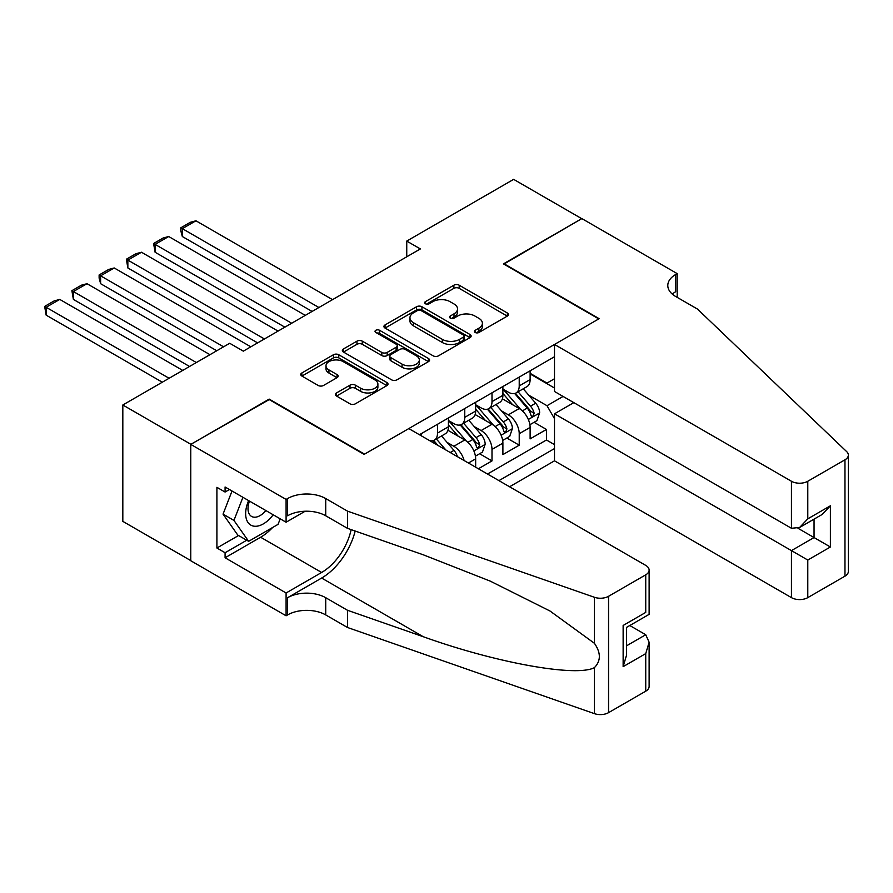 <?xml version="1.0" encoding="UTF-8"?>
<svg xmlns="http://www.w3.org/2000/svg" width="893" height="893" viewBox="0 0 893 893"><rect width="100%" height="100%" fill="white"/><g stroke="black" fill="none" stroke-linecap="round" stroke-linejoin="round"><path stroke-width="1.34" d="M475.188 332.475A2.646 1.529 0 0 0 478.927 332.475L507.336 316.077A3.784 2.188 0 0 0 508.441 314.537A3.784 2.188 0 0 0 507.336 312.996L459.214 285.213A3.784 2.188 0 0 0 453.867 285.213L425.459 301.611A2.646 1.529 0 0 0 424.688 302.694A2.646 1.529 0 0 0 425.459 303.776A2.646 1.529 0 0 0 429.198 303.776L432.882 301.644A12.1 6.988 0 0 1 449.983 301.644L454.001 303.966A12.1 6.988 0 0 1 457.54 308.9A12.1 6.988 0 0 1 454.001 313.845L450.318 315.966A2.646 1.529 0 0 0 449.547 317.048A2.646 1.529 0 0 0 450.318 318.131A2.646 1.529 0 0 0 454.068 318.131L457.741 315.999A12.1 6.988 0 0 1 474.853 315.999L478.86 318.321A12.1 6.988 0 0 1 482.399 323.255A12.1 6.988 0 0 1 478.86 328.2L475.188 330.321A2.646 1.529 0 0 0 474.406 331.403A2.646 1.529 0 0 0 475.188 332.475L475.188 330.321M336.505 392.942A3.784 2.188 0 0 0 335.4 394.483A3.784 2.188 0 0 0 336.505 396.034L350 403.826A3.784 2.188 0 0 0 355.347 403.826L386.892 385.609A3.784 2.188 0 0 0 388.009 384.068A3.784 2.188 0 0 0 386.892 382.528L338.771 354.744A3.784 2.188 0 0 0 333.435 354.744L301.879 372.961A3.784 2.188 0 0 0 300.774 374.502A3.784 2.188 0 0 0 301.879 376.042L318.187 385.463A3.784 2.188 0 0 0 323.534 385.463L337.041 377.661A3.784 2.188 0 0 0 338.146 376.12A3.784 2.188 0 0 0 337.041 374.58L328.948 369.903A10.113 5.838 0 0 1 325.99 365.784A10.113 5.838 0 0 1 332.229 360.381A10.113 5.838 0 0 1 343.258 361.654L374.937 379.938A10.113 5.838 0 0 1 377.895 384.068A10.113 5.838 0 0 1 371.655 389.46A10.113 5.838 0 0 1 360.627 388.198L355.347 385.151A3.784 2.188 0 0 0 350 385.151L336.505 392.942L336.505 396.034M269.206 399.573L190.901 444.312L122.821 404.998L122.821 521.367L190.767 560.592M269.206 399.104L364.534 454.135L598.756 318.913L503.429 263.882L581.734 218.673L513.642 179.359L406.75 241.077L406.75 256.804M122.821 404.998L229.713 343.28L243.331 351.15L420.369 248.935L406.75 241.077M433.15 355.827A3.784 2.188 0 0 0 438.496 355.827L470.042 337.61A3.784 2.188 0 0 0 471.147 336.069A3.784 2.188 0 0 0 470.042 334.529L421.92 306.745A3.784 2.188 0 0 0 416.573 306.745L385.028 324.952A3.784 2.188 0 0 0 383.923 326.503A3.784 2.188 0 0 0 385.028 328.044L433.15 355.827M376.857 333.056A2.646 1.529 0 0 1 379.547 333.424L379.547 330.276L428.473 358.528A3.784 2.188 0 0 1 429.578 360.069A3.784 2.188 0 0 1 428.473 361.609L396.916 379.826A3.784 2.188 0 0 1 391.569 379.826L343.459 352.043L343.459 348.951A3.784 2.188 0 0 0 342.343 350.502A3.784 2.188 0 0 0 343.459 352.043M343.459 348.951L356.954 341.159A3.784 2.188 0 0 1 362.301 341.159L381.813 352.434A3.784 2.188 0 0 0 387.16 352.434L396.124 347.254A3.784 2.188 0 0 0 397.229 345.714A3.784 2.188 0 0 0 396.124 344.173L375.797 332.442A2.646 1.529 0 0 1 375.027 331.359A2.646 1.529 0 0 1 376.656 329.952A2.646 1.529 0 0 1 379.547 330.276M478.38 468.769L491.998 460.9L479.597 453.744M474.261 426.608L481.104 430.56A15.404 8.897 60 0 1 491.998 449.425L502.893 443.129L502.893 454.615L519.224 445.183L519.224 433.697A15.404 8.897 -120 0 0 508.329 414.832L501.498 410.88M506.833 438.028L519.224 445.183M475.656 467.195L475.656 458.857A15.404 8.897 -120 0 0 464.762 439.992L447.918 430.27M464.114 460.531A15.404 8.897 60 0 0 453.867 446.277L447.025 442.336M502.893 443.129A15.404 8.897 -120 0 0 491.998 424.264L475.154 414.542M509.557 486.774L554.497 460.821L791.444 597.629L791.444 550.613L814.048 537.564L814.048 519.134M498.941 480.635L554.497 448.565M554.497 356.731L419.409 434.724M448.42 420.491L453.867 423.639A15.404 8.897 60 0 0 461.569 424.398L472.464 418.114A15.404 8.897 -120 0 0 475.656 411.059L475.656 402.252M475.656 404.763L481.104 407.911A15.404 8.897 60 0 0 488.806 408.67L499.7 402.386A15.404 8.897 -120 0 0 502.893 395.331L502.893 386.524M487.5 474.027L546.46 439.992L546.46 429.455L530.118 438.887L530.118 427.412A15.404 8.897 -120 0 0 519.224 408.536L502.391 398.814M502.893 389.047L508.329 392.183A15.404 8.897 -120 0 0 516.042 392.953A15.404 8.897 -120 0 0 519.224 385.899L519.224 377.092M516.042 392.953L526.937 386.658A15.404 8.897 -120 0 0 530.118 379.603L530.118 370.807M421.183 435.739L421.183 433.697M437.525 424.264L437.525 433.072A15.404 8.897 60 0 1 434.333 440.126A15.404 8.897 60 0 1 429.589 440.595M434.333 440.126L445.227 433.831A15.404 8.897 -120 0 0 448.42 426.776L448.42 417.98M464.762 408.536L464.762 417.344A15.404 8.897 60 0 1 461.569 424.398M491.998 392.82L491.998 401.627A15.404 8.897 60 0 1 488.806 408.67M491.998 449.425L491.998 460.9M554.497 418.683L547.007 405.712L528.734 395.164M547.007 405.712L563.081 396.436M530.118 373.944L554.497 388.02M530.118 373.319L547.007 383.064L554.497 378.744M534.07 422.3L546.46 429.455M546.46 439.992L554.497 444.625M476.237 332.855L478.86 331.336A12.1 6.988 0 0 0 482.399 326.403L482.399 323.255M457.54 308.9L457.54 312.048A12.1 6.988 0 0 1 454.001 316.993L451.378 318.5M507.28 316.111L459.214 288.361A3.784 2.188 0 0 0 453.867 288.361L426.519 304.145M469.986 337.643L421.92 309.893A3.784 2.188 0 0 0 416.573 309.893L385.073 328.077L385.028 324.952M463.355 337.152A2.646 1.529 0 0 0 464.126 336.069A2.646 1.529 0 0 0 463.355 334.987L421.116 310.597A2.646 1.529 0 0 0 417.377 310.597L413.492 312.84A12.1 6.988 0 0 0 409.954 317.774A12.1 6.988 0 0 0 413.492 322.719L442.37 339.385A12.1 6.988 0 0 0 459.482 339.385L463.355 337.152L463.355 340.289A2.646 1.529 0 0 0 464.126 339.217L464.126 336.069M409.954 317.774L409.954 320.922A12.1 6.988 0 0 0 413.492 325.867L413.492 322.719M463.355 340.289L459.482 342.532A12.1 6.988 0 0 1 442.37 342.532L413.492 325.867M343.504 352.076L356.954 344.307L356.954 341.159M397.229 345.714L397.229 348.862A3.784 2.188 0 0 1 396.124 350.402L387.16 355.57A3.784 2.188 0 0 1 381.813 355.57L362.301 344.307A3.784 2.188 0 0 0 356.954 344.307M379.547 333.424L428.417 361.643M402.073 364.121A10.113 5.838 0 0 0 413.091 365.382A10.113 5.838 0 0 0 419.33 359.991A10.113 5.838 0 0 0 416.372 355.861L405.21 349.42A3.784 2.188 0 0 0 399.863 349.42L390.911 354.588A3.784 2.188 0 0 0 389.794 356.128A3.784 2.188 0 0 0 390.911 357.68L402.073 364.121L402.073 367.269A10.113 5.838 0 0 0 413.091 368.53A10.113 5.838 0 0 0 419.33 363.138L419.33 359.991M389.794 356.128L389.794 359.276A3.784 2.188 0 0 0 390.911 360.817L390.911 357.68M402.073 367.269L390.911 360.817M377.895 384.068L377.895 387.216A10.113 5.838 0 0 1 371.655 392.607A10.113 5.838 0 0 1 360.627 391.346L355.347 388.299A3.784 2.188 0 0 0 350 388.299L336.549 396.057M325.99 365.784L325.99 368.921A10.113 5.838 0 0 0 328.948 373.051L328.948 369.903M336.985 377.694L328.948 373.051M386.848 385.642L338.771 357.892A3.784 2.188 0 0 0 333.435 357.892L301.934 376.076M529.895 424.711L536.927 420.648L539.651 412.789A10.203 5.894 -120 0 0 535.677 403.201L523.231 388.79M318.913 307.516L182.328 228.653L195.947 220.794L332.531 299.646M520.742 409.541L505.985 392.451A29.469 17.012 -120 0 0 502.893 389.214M182.328 236.522L180.832 230.941L180.832 227.793L182.328 228.653L182.328 236.522L312.103 311.445M512.649 404.741L504.389 395.186A24.457 14.121 -120 0 0 502.893 393.545M514.647 393.5L527.238 408.079A10.203 5.894 60 0 1 530.877 415.111L531.614 416.317L532.998 416.127L534.148 413.225A10.203 5.894 -120 0 0 530.509 406.192L518.063 391.781M515.395 393.266L528.913 408.927A5.202 3.003 60 0 1 530.23 410.959L534.148 413.225M180.832 227.793L190.365 222.29L195.947 220.794M248.622 500.593A25.037 14.455 120 0 0 254.505 526.245A25.037 14.455 120 0 0 273.18 514.77M249.46 501.085A17.134 9.901 120 0 0 251.558 516.422A17.134 9.901 120 0 0 254.07 517.192A17.134 9.901 120 0 0 265.891 510.562M280.201 518.822L278.058 524.358L248.645 541.325L237.75 535.041L223.049 514.122L232.024 491.005M248.645 541.325L233.944 520.418L242.918 497.301M223.049 514.122L233.944 520.418M573.831 402.643L554.497 413.805L807.785 560.045L807.785 597.629L844.968 576.164L844.968 459.806A11.553 6.675 0 0 0 848.35 455.084A11.553 6.675 0 0 0 846.687 451.635L697.489 309.078L675.7 296.509A26.957 15.572 180 0 1 667.797 285.492A26.957 15.572 180 0 1 675.7 274.486L677.195 273.626L581.868 218.595L503.842 264.116M554.497 413.805L554.497 460.821M503.842 263.636L599.17 318.678L554.497 344.464L791.444 481.26A11.553 6.675 0 0 0 807.785 481.26L844.968 459.806M677.195 273.626L677.195 296.431L676.381 296.9M554.497 344.464L554.497 391.48L791.444 528.276L791.444 481.26M848.35 455.084L848.35 571.442A11.553 6.675 180 0 1 844.968 576.164M807.785 597.629A11.553 6.675 180 0 1 791.444 597.629M672.295 294.11A26.957 15.572 180 0 1 675.7 291.71L675.7 274.486M797.985 528.276L830.39 546.996L807.785 560.045M807.785 481.26L807.785 518.844L799.615 527.473L791.444 528.276M807.785 518.844L830.39 505.795L822.219 514.424L799.615 527.473M408.793 428.584L645.739 565.392A11.553 6.675 -0 0 1 649.122 570.102A11.553 6.675 -0 0 1 645.739 574.824L608.557 596.29L608.557 712.647A11.553 6.675 180 0 1 594.414 713.641L347.511 627.5L325.722 614.92A26.957 15.572 -0 0 0 287.591 614.92L286.095 615.79L190.767 560.748L190.767 444.39L268.793 399.338L364.121 454.381L408.793 428.584M347.511 627.5L347.511 610.287L423.215 636.698C495.582 662.773 576.42 677.385 594.414 667.629C600.978 660.909 600.978 652.805 594.414 643.295L549.988 611.002L490.235 581.12L423.215 554.776L347.511 528.355L325.722 515.774A26.957 15.572 -0 0 0 287.591 515.774L287.591 498.562L286.095 499.421L190.767 444.39M347.511 528.355L347.511 511.142L325.722 498.562A26.957 15.572 -0 0 0 287.591 498.562M423.215 636.698L321.636 578.05L287.591 597.707A26.957 15.572 -0 0 1 325.722 597.707L347.511 610.287M645.739 691.182L645.739 653.609L649.122 642.212L649.122 686.471A11.553 6.675 180 0 1 645.739 691.182L608.557 712.647M594.414 643.295L594.414 597.283L347.511 511.142M272.633 527.484A43.333 25.015 -60 0 1 260.622 537.24L225.081 557.768L225.081 552.734L246.747 540.232M229.445 489.52L225.081 492.032L216.91 487.321L216.91 548.012L225.081 552.734M225.081 492.032L225.081 487.009L286.095 522.226L286.095 499.421M286.095 615.79L286.095 592.985L321.636 572.469A43.333 25.015 120 0 0 351.139 529.627M225.081 557.768L286.095 592.985M629.788 625.524L645.739 634.733L649.122 642.212M321.636 578.05A50.164 28.967 120 0 0 355.18 531.034M305.116 511.243L286.095 522.226M594.414 597.283A11.553 6.675 -0 0 0 608.557 596.29M216.91 548.012L238.576 535.51M645.739 653.609L623.135 666.658L626.518 655.261L626.518 627.411L649.122 614.362L649.122 570.102M623.135 666.658L623.135 625.457C627.545 628.002 627.545 628.002 623.135 625.457L645.739 612.408C650.149 614.953 650.149 614.953 645.739 612.408L645.739 574.824M502.659 440.439L509.691 436.376L512.415 428.506A10.203 5.894 -120 0 0 508.441 418.929L495.995 404.518M291.676 323.233L155.092 244.381L168.71 236.522L305.294 315.374M493.505 425.258L478.748 408.179A29.469 17.012 -120 0 0 475.656 404.931M155.092 252.239L153.596 243.51L155.092 244.381L155.092 252.239L284.867 327.173M485.412 420.469L477.163 410.914A24.457 14.121 -120 0 0 475.656 409.262M487.411 409.228L500.002 423.795A10.203 5.894 60 0 1 503.641 430.828L504.378 432.045L505.762 431.844L506.911 428.941A10.203 5.894 -120 0 0 503.272 421.909L490.826 407.509M488.158 408.994L501.676 424.644A5.202 3.003 60 0 1 502.993 426.687L506.911 428.941M153.596 243.51L163.129 238.007L168.71 236.522M475.422 456.156L482.466 452.092L485.178 444.234A10.203 5.894 -120 0 0 481.204 434.645L468.769 420.246M264.44 338.96L127.855 260.109L141.474 252.239L278.058 331.102M466.269 440.986L451.512 423.896A29.469 17.012 -120 0 0 448.42 420.659M127.855 267.967L126.359 259.238L127.855 260.109L127.855 267.967L257.63 342.89M458.176 436.186L449.927 426.631A24.457 14.121 -120 0 0 448.42 424.99M460.174 424.956L472.765 439.523A10.203 5.894 60 0 1 476.404 446.556L477.152 447.761L478.525 447.572L479.675 444.669A10.203 5.894 -120 0 0 476.036 437.637L463.59 423.226M460.922 424.711L474.44 440.372A5.202 3.003 60 0 1 475.757 442.403L479.675 444.669M126.359 259.238L135.892 253.735L141.474 252.239M457.417 456.658A10.203 5.894 -120 0 0 453.968 450.373L441.533 435.963M223.585 346.819L100.619 275.825L114.237 267.967L250.821 346.819M100.619 283.695L99.123 278.114L99.123 274.966L100.619 275.825L100.619 283.695L216.776 350.759M445.908 450.016L436.353 438.954M433.685 440.439L438.028 445.473M432.949 440.673L436.141 444.379M99.123 274.966L108.656 269.463L114.237 267.967M196.348 362.547L73.382 291.553L87.001 283.695L209.967 354.688M73.382 299.412L71.886 290.683L73.382 291.553L73.382 299.412L189.539 366.476M71.886 290.683L81.419 285.18L87.001 283.695M169.112 378.275L46.146 307.281L59.764 299.412L182.73 370.405M46.146 315.14L44.65 306.411L46.146 307.281L46.146 315.14L162.303 382.204M44.65 306.411L54.183 300.908L59.764 299.412M453.867 446.277L464.762 439.992M481.104 430.56L491.998 424.264M508.329 414.832L519.224 408.536M519.224 385.899L530.118 379.603M437.525 433.072L448.42 426.776M464.762 417.344L475.656 411.059M491.998 401.627L502.893 395.331M519.224 433.697L530.118 427.412M468.434 463.02L475.656 458.857M478.86 331.336L478.86 328.2M450.318 318.131L450.318 315.966M454.001 316.993L454.001 313.845M425.459 303.776L425.459 301.611M453.867 288.361L453.867 285.213M459.214 288.361L459.214 285.213M507.336 316.077L507.336 312.996M416.573 309.893L416.573 306.745M421.92 309.893L421.92 306.745M470.042 337.61L470.042 334.529M442.37 342.532L442.37 339.385M459.482 342.532L459.482 339.385M362.301 344.307L362.301 341.159M381.813 355.57L381.813 352.434M387.16 355.57L387.16 352.434M396.124 350.402L396.124 347.254M428.473 361.609L428.473 358.528M350 388.299L350 385.151M355.347 388.299L355.347 385.151M360.627 391.346L360.627 388.198M337.041 377.661L337.041 374.58M301.879 376.042L301.879 372.961M333.435 357.892L333.435 354.744M338.771 357.892L338.771 354.744M386.892 385.609L386.892 382.528M528.332 419.476L539.584 412.979M505.985 392.451L507.391 391.636M530.509 406.192L535.677 403.201M522.372 410.892L527.238 408.079M830.39 505.795L830.39 546.996M325.722 515.774L325.722 498.562M325.722 597.707L325.722 614.92M594.414 713.641L594.414 667.629M287.591 597.707L287.591 614.92M260.622 537.24L321.636 572.469M626.518 645.829L645.739 634.733M501.107 435.204L512.348 428.707M478.748 408.179L480.155 407.364M503.272 421.909L508.441 418.929M495.135 426.608L500.002 423.795M473.87 450.932L485.111 444.435M451.512 423.896L452.918 423.092M476.036 437.637L481.204 434.645M467.899 442.336L472.765 439.523M450.251 452.528L453.968 450.373"/></g></svg>

